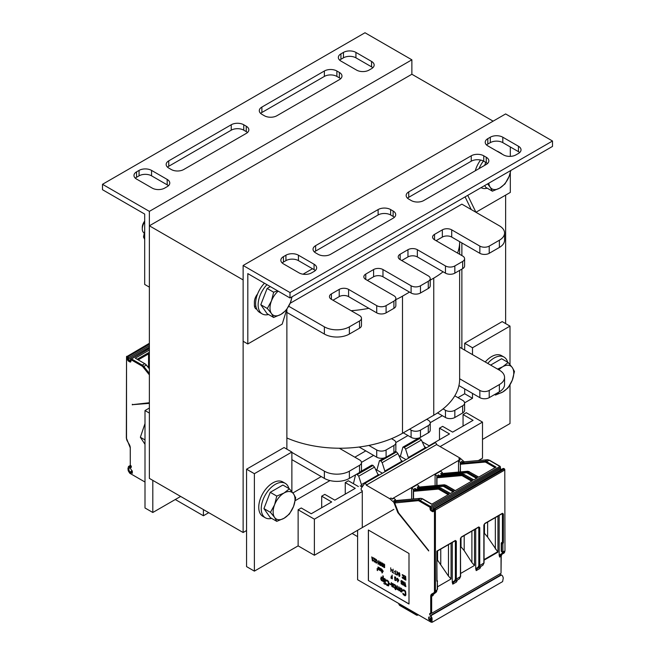 <?xml version="1.0" encoding="UTF-8"?>
<svg xmlns="http://www.w3.org/2000/svg" width="655" height="655" viewBox="0 0 655 655"><rect width="100%" height="100%" fill="white"/><g stroke="black" fill="none" stroke-linecap="round" stroke-linejoin="round"><path stroke-width="0.98" d="M286.874 309.299L286.874 449.166M434.535 234.367L434.535 239.779A6.632 3.824 0 0 1 432.587 237.077A6.632 3.824 0 0 1 434.535 234.367L442.346 229.856A6.632 3.824 0 0 1 451.721 229.856L479.845 246.1A6.632 3.824 180 0 0 489.219 246.1L499.372 240.238A17.677 10.21 180 0 0 504.555 233.016A17.677 10.21 180 0 0 499.372 225.803L461.873 204.147L290.124 303.306M461.873 348.485L461.873 269.099M461.873 255.573L461.873 242.94M493.125 121.159L411.872 74.244L149.373 225.803L149.373 478.387L243.128 532.515L243.128 279.922L149.373 225.803M246.567 530.534L243.128 532.515M505.627 195.133L505.627 323.586M459.638 270.392L459.638 379.163A88.392 51.033 180 0 1 454.791 395.816L462.659 400.361A6.632 3.824 180 0 1 464.6 403.062A6.632 3.824 180 0 1 462.659 405.772L454.84 410.284A6.632 3.824 180 0 1 445.466 410.284L443.075 408.9A88.392 51.033 180 0 1 433.749 415.245L426.716 419.306L428.28 420.207A6.632 3.824 180 0 1 430.22 422.909A6.632 3.824 180 0 1 428.28 425.619L420.469 430.13A6.632 3.824 180 0 1 411.094 430.13L409.531 429.23L402.498 433.283A88.392 51.033 180 0 1 391.51 438.67L393.909 440.054A6.632 3.824 180 0 1 395.849 442.755A6.632 3.824 180 0 1 393.909 445.466L386.09 449.977A6.632 3.824 180 0 1 376.715 449.977L368.855 445.433A88.392 51.033 180 0 1 339.323 448.233L359.529 459.9A6.632 3.824 180 0 1 361.47 462.602A6.632 3.824 180 0 1 359.529 465.312L349.377 471.174A17.677 10.21 180 0 1 324.372 471.174L291.876 452.408M368.855 445.433A88.392 51.033 0 0 0 391.51 438.67M409.531 429.23L426.716 419.306M443.075 408.9A88.392 51.033 0 0 0 454.791 395.816M459.638 347.199L499.372 370.14A17.677 10.21 180 0 1 504.555 377.354A17.677 10.21 180 0 1 499.372 384.575L489.219 390.437A6.632 3.824 180 0 1 479.845 390.437L459.638 378.77M286.874 437.982A88.392 51.033 0 0 0 339.323 448.233M361.47 462.602L361.47 469.823A6.632 3.824 180 0 1 359.529 472.525L349.377 478.387A17.677 10.21 180 0 1 324.372 478.387L291.876 459.63M395.849 442.755L395.849 449.977A6.632 3.824 180 0 1 393.909 452.679L386.09 457.19A6.632 3.824 180 0 1 376.715 457.19L359.112 447.021M430.22 422.909L430.22 430.13A6.632 3.824 180 0 1 428.28 432.832L420.469 437.343A6.632 3.824 180 0 1 411.094 437.343L403.284 432.832M464.6 403.062L464.6 410.284A6.632 3.824 180 0 1 462.659 412.986L454.84 417.497A6.632 3.824 180 0 1 445.466 417.497L437.532 412.92M504.555 377.354L504.555 384.575A17.677 10.21 180 0 1 499.372 391.788L489.219 397.651A6.632 3.824 180 0 1 479.845 397.651L458.934 385.582M504.555 233.016L504.555 240.238A17.677 10.21 180 0 1 499.372 247.451L489.219 253.313A6.632 3.824 180 0 1 479.845 253.313L459.638 241.646A88.392 51.033 180 0 1 459.638 242.039A88.392 51.033 180 0 1 457.55 253.067M459.638 241.646L451.721 237.077A6.632 3.824 0 0 0 442.346 237.077L436.091 240.688M434.535 239.779L462.659 256.023A6.632 3.824 180 0 1 464.6 258.725L464.6 265.946A6.632 3.824 180 0 1 462.659 268.648L454.84 273.16A6.632 3.824 180 0 1 445.466 273.16L443.075 271.776A88.392 51.033 180 0 1 433.749 278.121L430.22 280.16M443.075 271.776L417.341 256.924A6.632 3.824 0 0 0 407.967 256.924L401.72 260.534M464.6 258.725A6.632 3.824 180 0 1 462.659 261.435L454.84 265.946A6.632 3.824 180 0 1 445.466 265.946L417.341 249.702A6.632 3.824 0 0 0 407.967 249.702L400.156 254.214A6.632 3.824 0 0 0 398.215 256.924A6.632 3.824 0 0 0 400.156 259.626L428.28 275.87A6.632 3.824 180 0 1 430.22 278.572L430.22 285.793A6.632 3.824 180 0 1 428.28 288.495L420.469 293.006A6.632 3.824 180 0 1 411.094 293.006L409.531 292.105L402.498 296.166A88.392 51.033 180 0 1 395.849 299.63M409.531 292.105L382.97 276.77A6.632 3.824 0 0 0 373.596 276.77L367.34 280.381M430.22 278.572A6.632 3.824 180 0 1 428.28 281.282L420.469 285.793A6.632 3.824 180 0 1 411.094 285.793L382.97 269.549A6.632 3.824 0 0 0 373.596 269.549L365.785 274.06A6.632 3.824 0 0 0 363.836 276.77A6.632 3.824 0 0 0 365.785 279.472L393.909 295.716A6.632 3.824 180 0 1 395.849 298.418L395.849 305.639A6.632 3.824 180 0 1 393.909 308.341L386.09 312.853A6.632 3.824 180 0 1 376.715 312.853L368.855 308.317A88.392 51.033 180 0 1 351.121 310.707M368.855 308.317L348.591 296.617A6.632 3.824 0 0 0 339.216 296.617L332.969 300.227M395.849 298.418A6.632 3.824 180 0 1 393.909 301.128L386.09 305.639A6.632 3.824 180 0 1 376.715 305.639L348.591 289.395A6.632 3.824 0 0 0 339.216 289.395L331.405 293.907A6.632 3.824 0 0 0 329.465 296.617A6.632 3.824 0 0 0 331.405 299.319L359.529 315.563A6.632 3.824 180 0 1 361.47 318.264L361.47 325.486A6.632 3.824 180 0 1 359.529 328.188L349.377 334.05A17.677 10.21 180 0 1 324.372 334.05L286.874 312.402M361.47 318.264A6.632 3.824 180 0 1 359.529 320.975L349.377 326.837A17.677 10.21 180 0 1 324.372 326.837L288.724 306.253M290.001 297.968L552.501 146.417L552.501 141.005L290.001 292.556L290.001 297.968L247.811 273.61L247.811 343.973L282.19 324.127L286.743 309.504M282.19 262.966A8.843 5.101 180 0 1 283.435 262.065L285.94 260.625A8.843 5.101 180 0 1 298.434 260.625L314.064 269.639A8.843 5.101 180 0 1 315.309 270.54M314.384 251.962A8.843 5.101 180 0 1 315.628 251.061L378.123 214.971A8.843 5.101 180 0 1 390.626 214.971L393.123 216.42A8.843 5.101 180 0 1 394.367 217.321M486.567 144.968A8.843 5.101 180 0 1 487.811 144.067L490.308 142.626A8.843 5.101 180 0 1 502.811 142.626L518.441 151.649A8.843 5.101 180 0 1 519.677 152.549M407.508 198.195A8.843 5.101 180 0 1 408.753 197.294L471.248 161.212A8.843 5.101 180 0 1 483.75 161.212L486.247 162.653A8.843 5.101 180 0 1 487.492 163.553M298.434 255.204A8.843 5.101 0 0 0 285.94 255.204L283.435 256.654A8.843 5.101 0 0 0 280.848 260.256A8.843 5.101 0 0 0 283.435 263.867L299.065 272.889A8.843 5.101 0 0 0 311.559 272.889L314.064 271.448A8.843 5.101 0 0 0 316.652 267.838A8.843 5.101 0 0 0 314.064 264.227L298.434 255.204L298.434 260.625M390.626 209.559A8.843 5.101 0 0 0 378.123 209.559L315.628 245.65A8.843 5.101 0 0 0 313.033 249.252A8.843 5.101 0 0 0 315.628 252.863L318.125 254.304A8.843 5.101 0 0 0 330.628 254.304L393.123 218.221A8.843 5.101 0 0 0 395.71 214.611A8.843 5.101 0 0 0 393.123 211.008L390.626 209.559L390.626 214.971M487.811 138.655A8.843 5.101 0 0 0 485.224 142.266A8.843 5.101 0 0 0 487.811 145.877L503.441 154.891A8.843 5.101 0 0 0 515.935 154.891L518.441 153.45A8.843 5.101 0 0 0 521.028 149.839A8.843 5.101 0 0 0 518.441 146.237L502.811 137.214A8.843 5.101 0 0 0 490.308 137.214L487.811 138.655L487.811 144.067M471.248 155.8L408.753 191.882A8.843 5.101 0 0 0 406.157 195.485A8.843 5.101 0 0 0 408.753 199.095L411.25 200.545A8.843 5.101 0 0 0 423.752 200.545L486.247 164.454A8.843 5.101 0 0 0 488.835 160.852A8.843 5.101 0 0 0 486.247 157.241L483.75 155.8A8.843 5.101 0 0 0 471.248 155.8L471.248 161.212M290.001 292.556L243.128 265.488L505.627 113.937L552.501 141.005M257.603 293.939A8.843 5.101 120 0 0 254.377 302.119L254.377 305.001A8.843 5.101 120 0 0 256.203 309.054A8.843 5.101 120 0 0 256.866 309.332M255.818 305.975A8.843 5.101 -60 0 1 254.533 306.532M312.5 268.738L303.028 274.208M243.128 265.488L243.128 341.271L247.811 343.973M510.31 146.957L510.31 156.373M510.31 172.748L510.31 192.423L475.939 212.269L467.719 195.362M465.091 196.885L471.248 209.559M102.499 189.713L144.689 214.07L144.689 284.434L149.373 287.144L149.373 211.369L102.499 184.301L102.499 189.713M339.691 60.17A8.843 5.101 180 0 1 340.936 59.269L343.441 57.828A8.843 5.101 180 0 1 355.935 57.828L371.565 66.851A8.843 5.101 180 0 1 372.81 67.752M260.633 113.397A8.843 5.101 180 0 1 261.877 112.496L324.372 76.414A8.843 5.101 180 0 1 336.875 76.414L339.372 77.855A8.843 5.101 180 0 1 340.616 78.756M135.323 178.168A8.843 5.101 180 0 1 136.559 177.268L139.065 175.827A8.843 5.101 180 0 1 151.559 175.827L167.189 184.841A8.843 5.101 180 0 1 168.433 185.75M167.508 167.164A8.843 5.101 180 0 1 168.753 166.264L231.248 130.173A8.843 5.101 180 0 1 243.75 130.173L246.247 131.622A8.843 5.101 180 0 1 247.492 132.523M356.566 70.093A8.843 5.101 0 0 0 369.06 70.093L371.565 68.652A8.843 5.101 0 0 0 374.152 65.041A8.843 5.101 0 0 0 371.565 61.439L355.935 52.416A8.843 5.101 0 0 0 343.441 52.416L340.936 53.857A8.843 5.101 0 0 0 338.348 57.468A8.843 5.101 0 0 0 340.936 61.079L356.566 70.093M264.374 115.747A8.843 5.101 0 0 0 276.877 115.747L339.372 79.656A8.843 5.101 0 0 0 341.967 76.054A8.843 5.101 0 0 0 339.372 72.443L336.875 71.002A8.843 5.101 0 0 0 324.372 71.002L261.877 107.084A8.843 5.101 0 0 0 259.29 110.695A8.843 5.101 0 0 0 261.877 114.297L264.374 115.747M167.189 186.65A8.843 5.101 0 0 0 169.776 183.04A8.843 5.101 0 0 0 167.189 179.429L151.559 170.406A8.843 5.101 0 0 0 139.065 170.406L136.559 171.856A8.843 5.101 0 0 0 133.972 175.458A8.843 5.101 0 0 0 136.559 179.069L152.189 188.091A8.843 5.101 0 0 0 164.692 188.091L167.189 186.65M183.752 169.506L246.247 133.423A8.843 5.101 0 0 0 248.843 129.813A8.843 5.101 0 0 0 246.247 126.21L243.75 124.761A8.843 5.101 0 0 0 231.248 124.761L168.753 160.852A8.843 5.101 0 0 0 166.165 164.454A8.843 5.101 0 0 0 168.753 168.065L171.25 169.506A8.843 5.101 0 0 0 183.752 169.506M102.499 184.301L364.999 32.75L411.872 59.81L149.373 211.369M411.872 59.81L411.872 74.244M425.029 448.061L425.938 447.537L424.465 446.685M398.838 455.495L405.502 459.335M401.597 461.595L402.375 461.145L401.122 460.416M375.495 469.226L381.939 472.943M378.156 475.121L378.811 474.744L377.771 474.146M362.281 491.504L314.375 519.169L298.123 509.786L301.251 507.977L311.248 513.757L331.684 501.951L321.687 496.179L324.815 494.378L334.811 500.15L355.247 488.352L345.25 482.579L348.378 480.77L358.375 486.542M345.25 494.124L345.25 482.579M321.687 507.731L321.687 496.179M298.123 509.786L298.123 545.869L314.375 555.252L393.843 509.369M314.375 519.169L314.375 555.252M478.42 460.539L482.498 458.181L482.498 422.098L440.094 446.587M422.188 441.765L429.066 445.736L449.502 433.938L439.497 428.165L442.624 426.356L452.621 432.128L473.066 420.33L463.06 414.558L466.254 412.715L482.498 422.098M463.06 426.102L463.06 414.558M439.497 439.71L439.497 428.165M509.999 384.894L509.999 423.548L482.498 439.423M472.501 354.625L472.501 347.764L509.999 326.116L509.999 364.622M464.592 402.85L472.501 398.281L472.501 393.409M295.225 500.633L329.973 480.574M361.462 462.389L373.596 455.389M395.841 442.543L407.967 435.542M430.212 422.696L442.346 415.696M298.123 545.869L254.377 571.127L254.377 473.696L291.876 452.048L291.876 491.676M464.69 388.906L464.69 393.778L472.501 398.281M464.69 393.778L457.968 397.651M365.785 450.877L354.846 457.19M321.253 476.586L292.883 492.961M509.999 326.116L502.188 321.605L464.69 343.253L472.501 347.764M464.69 343.253L464.69 350.114M291.876 452.048L284.065 447.537L246.567 469.193L246.567 566.616L254.377 571.127M246.567 469.193L254.377 473.696M149.373 408.024L145.001 410.554L145.001 507.977L152.811 512.488L152.811 480.377M149.373 413.076L145.001 410.554M180.624 496.433L152.811 512.488M487.255 188.206A19.887 11.479 -60 0 1 481.048 187.666M479.042 168.622A19.887 11.479 -60 0 1 483.423 161.032M499.38 152.549A19.887 11.479 -60 0 1 500.878 153.188A19.887 11.479 -60 0 1 502.188 154.171M475.293 170.783A19.887 11.479 -60 0 1 480.582 160.033M496.875 151.108A19.887 11.479 -60 0 1 498.381 151.747L500.878 153.188M268.509 314.498A19.887 11.479 -60 0 1 262.246 313.925A19.887 11.479 -60 0 1 266.953 284.663M262.246 313.925L259.74 312.484A19.887 11.479 -60 0 1 264.448 283.214M271.637 518.375A19.887 11.479 -60 0 1 265.365 517.802A19.887 11.479 -60 0 1 265.365 494.844A19.887 11.479 -60 0 1 285.252 483.357A19.887 11.479 -60 0 1 288.888 488.499M265.365 517.802L262.868 516.361A19.887 11.479 -60 0 1 262.868 493.395A19.887 11.479 -60 0 1 282.755 481.916L285.252 483.357M487.746 363.427A19.887 11.479 -60 0 1 504.006 357.065A19.887 11.479 -60 0 1 507.633 362.207M485.249 361.986A19.887 11.479 -60 0 1 501.509 355.624L504.006 357.065M510.843 170.464L509.156 176.31L505.021 183.883L499.691 188.091A15.466 8.933 120 0 0 509.156 176.31A15.466 8.933 120 0 0 510.556 170.636M492.396 191.178L490.218 187.248A15.466 8.933 120 0 0 499.691 188.091L492.396 191.178L485.871 187.412L484.61 185.611M488.818 183.179A15.466 8.933 120 0 0 490.218 187.248L487.582 183.899M484.61 165.404L485.781 162.383M144.689 221.103A6.943 4.004 120 0 0 142.282 227.375L142.282 228.923A8.843 5.101 -60 0 1 144.689 221.84M144.223 233.033L144.108 232.967A8.843 5.101 -60 0 1 142.282 228.923M292.097 296.756L290.411 302.602L286.276 310.175L280.938 314.384A15.466 8.933 120 0 0 290.411 302.602A15.466 8.933 120 0 0 291.802 296.928M273.643 317.47L271.465 313.54A15.466 8.933 120 0 0 280.938 314.384L273.643 317.47L267.125 313.704L260.805 304.722L267.125 288.446L270.31 286.603M267.33 308.489L271.465 300.907A15.466 8.933 120 0 0 271.465 313.54L267.33 308.489L260.805 304.722M278.17 291.139A15.466 8.933 120 0 0 271.465 300.907L273.643 292.212L277.564 290.787M267.125 288.446L273.643 292.212M293.538 506.479L289.404 514.052L284.065 518.261A15.466 8.933 120 0 0 293.538 506.479A15.466 8.933 120 0 0 293.538 493.854L295.716 497.775L293.538 506.479M276.77 521.347L274.592 517.417A15.466 8.933 120 0 0 284.065 518.261L276.77 521.347L270.245 517.581L263.932 508.599L270.245 492.323L282.878 485.027L289.404 488.794L293.538 493.854A15.466 8.933 120 0 0 284.065 493.002L289.404 488.794M270.458 512.366L274.592 504.792A15.466 8.933 120 0 0 274.592 517.417L270.458 512.366L263.932 508.599M276.77 496.089L284.065 493.002A15.466 8.933 120 0 0 274.592 504.792L276.77 496.089L270.245 492.323M512.284 380.187L508.149 387.76L502.811 391.968A15.466 8.933 120 0 0 512.284 380.187A15.466 8.933 120 0 0 512.284 367.553L514.462 371.483L512.284 380.187M496.686 393.344A15.466 8.933 120 0 0 502.811 391.968L495.524 395.055L495.164 394.22M497.571 369.092L502.811 366.71L508.149 362.502L512.284 367.553A15.466 8.933 120 0 0 502.811 366.71A15.466 8.933 120 0 0 498.864 369.846M490.628 365.089L501.624 358.735L508.149 362.502M494.623 394.531L495.524 395.055M144.689 231.231L143.494 236.987L144.689 239.402M144.689 237.675L143.494 236.987M145.001 423.564L140.367 437.253L145.001 444.319M145.001 439.931L140.367 437.253M357.597 530.296L357.597 579.732L430.72 621.955A6.19 3.57 -120 0 0 431.317 622.25L432.234 622.242L431.186 615.561M431.866 620.711L431.186 621.104A4.863 2.808 60 0 1 430.72 620.866L430.008 620.457A0.884 0.508 60 0 1 429.467 619.786L428.689 619.335L428.689 617.075L429.598 617.215A4.863 2.808 60 0 1 430.008 616.879A4.863 2.808 60 0 1 431.186 616.674C432.415 618.492 432.415 619.966 431.186 621.104L431.571 621.096M428.689 619.335L431.866 617.501M430.499 616.691L429.598 617.215M502.434 551.813L503.376 551.936A4.421 2.554 60 0 1 502.459 553.958L503.867 553.148L501.943 554.261L501.222 556.013L501.034 573.256L431.653 613.309L430.72 613.506L430.72 596.337A5.084 2.931 60 0 1 431.768 594.011L433.692 592.898A3.758 2.17 -120 0 0 434.47 591.178L434.47 510.04L433.528 509.5L433.528 510.941A1.547 0.892 60 0 1 432.439 511.571L431.186 510.851A1.547 0.892 60 0 1 430.098 508.96L429.934 507.248L419.208 501.05A3.758 2.17 -120 0 0 417.882 500.698L394.687 502.975L398.518 512.8L428.689 550.953L397.798 512.538L393.843 502.336L389.758 498.717L391.01 497.988L392.279 499.118L391.01 497.988M418.832 489.424L418.324 488.196L416.236 489.4L415.131 488.442L413.379 489.457L411.659 487.934L411.659 499.135M442.264 475.89L441.765 474.67L439.677 475.874L438.563 474.908L436.811 475.923L435.092 474.4L435.092 485.609M429.934 507.248L430.409 506.43L419.683 500.24A4.421 2.554 -120 0 0 418.119 499.822L394.883 501.73L393.843 502.336M463.167 462.487L462.004 461.382L460.252 462.389L458.533 460.866L458.533 472.075M464.125 461.963A0.884 0.508 60 0 1 464.215 461.881L463.11 462.34M464.158 461.742L460.072 458.115L458.827 458.844L460.097 459.966L458.533 460.866M394.883 501.73L393.811 500.756L395.563 499.74L393.843 498.218L392.279 499.118M441.765 474.67L440.684 473.688L442.436 472.673L440.717 471.15L435.092 474.4M418.324 488.196L417.243 487.222L419.003 486.207L417.284 484.684L411.659 487.934M460.097 459.573L392.279 498.725M437.008 560.426L437.491 560.705L437.008 561.335M437.008 559.869L437.491 560.705M437.581 550.945L437.581 560.205L437.008 559.788M495.09 467.645L486.084 462.446L486.559 461.628L496.031 467.097L478.535 477.208L469.054 471.731L467.965 472.361L477.438 477.839L473.688 480L464.215 474.531L463.118 475.162L472.591 480.631L455.094 490.734L445.621 485.265L444.524 485.895L453.997 491.365L450.247 493.534L440.774 488.065L439.677 488.695L449.158 494.165L431.653 504.268L422.18 498.799A4.421 2.554 -120 0 0 420.616 498.381L396.815 500.502L394.85 501.926A0.884 0.508 -120 0 1 394.981 501.886A0.663 0.524 -95.1 0 0 394.744 502.762L394.85 501.926M389.758 498.717L366.276 485.15L436.59 444.557A1.326 0.761 -120 0 0 436.009 443.222A1.326 0.761 -120 0 0 434.985 442.87A1.326 0.761 -120 0 0 434.838 443.009M436.59 444.557L460.072 458.115M500.011 573.837A0.884 0.508 -120 0 0 500.887 574.853L430.581 615.446A0.884 0.508 60 0 1 429.688 614.275L429.688 613.85A0.884 0.508 60 0 1 430.098 613.408L430.72 613.506M431.178 615.536L501.484 574.943A6.19 3.57 -120 0 0 500.887 574.853M432.234 622.242L502.606 581.607L503.277 578.021L502.663 576.105L501.501 574.967M431.17 615.528A6.19 3.57 -120 0 0 430.581 615.446M366.276 485.15A1.326 0.761 -120 0 0 365.695 483.816A1.326 0.761 -120 0 0 364.671 483.464A1.326 0.761 -120 0 0 364.524 483.603L361.183 488.352L361.183 490.153L362.281 490.783L362.281 526.874M408.998 604L408.998 553.483L368.372 530.026L368.372 580.543L408.998 604M437.54 586.79L451.066 578.979L451.066 543.159M433.438 594.019L433.061 595.526L431.653 596.337A4.421 2.554 60 0 1 432.57 594.314L435.894 592.39A4.421 2.554 -120 0 0 436.811 590.368L437.278 589.426L437.278 581.484A0.884 0.508 -0 0 0 437.278 580.764L437.54 589.066A0.884 0.508 180 0 1 437.278 589.426L436.934 589.795M501.222 556.013L499.626 557.094L499.159 555.317L499.159 515.395M497.947 516.099L497.947 552.14L487.631 537.084L484.053 532.851M480.295 566.984L479.91 568.475L476.21 570.611L475.718 568.794L475.718 528.929M460.612 573.469L474.507 565.445L474.507 529.633M456.863 580.51L456.478 582.008L452.777 584.137L452.277 582.328L452.277 542.463M454.414 541.226L455.364 541.169L455.225 540.76L436.983 551.264L455.364 540.457L456.33 541.186L455.364 541.169L455.364 579.085L454.627 580.78L452.81 581.828A5.084 2.776 -117.5 0 0 452.277 582.328M461.325 537.215L478.568 527.259L479.763 527.652L478.805 526.923L461.382 536.977L460.424 538.819L460.424 576.736L459.466 578.783L457.444 579.953L456.478 582.008M484.757 523.681L502.205 513.61L503.376 513.987L502.434 513.283L484.823 523.451L483.857 525.285L483.857 563.21L482.899 565.249L480.885 566.419L479.91 568.475M502.434 551.96A3.758 2.17 60 0 1 501.656 553.655A0.663 0.54 -120 0 0 502.459 553.958L500.543 555.072A0.663 0.54 -120 0 1 499.74 554.769A5.084 2.931 -120 0 0 499.159 555.317M502.459 551.952L504.784 551.125A4.421 2.554 60 0 1 503.867 553.148L500.543 555.072A4.421 2.554 -120 0 0 499.626 557.094M479.763 527.652L479.763 565.568L478.895 567.566L477.069 568.622L476.21 570.611M433.061 595.526A4.421 2.554 60 0 1 433.978 593.495L434.494 593.201A4.421 2.554 -120 0 0 435.403 591.178L435.403 510.04A0.884 0.508 -120 0 0 434.781 508.96L434.159 508.599A0.884 0.508 -120 0 0 433.528 508.96L503.089 468.497A0.884 0.508 60 0 1 503.531 468.546L504.153 468.906A0.884 0.508 60 0 1 504.784 469.987L504.972 550.855L503.867 553.148M456.33 541.186L456.33 579.102L455.454 581.1L453.637 582.148L452.777 584.137M502.434 542.79L502.909 543.601L503.376 542.79L502.434 542.79L502.434 513.987L501.443 514.077M501.722 551.78L501.501 551.444A0.884 0.508 180 0 1 501.239 551.084L501.239 543.151A0.884 0.508 -0 0 1 501.501 542.79L501.967 542.52M480.189 567.443L480.885 566.419L477.069 568.622L482.899 565.249L478.895 567.566A0.663 0.557 -120 0 1 478.068 567.246L476.25 568.303A5.084 2.776 -117.5 0 0 475.718 568.794M453.637 582.148L459.466 578.783L453.637 582.148A0.663 0.557 -120 0 1 452.81 581.828M460.49 538.32L461.251 537.288L478.805 526.923M455.364 579.085L456.33 579.102L460.612 576.466L460.424 538.819M483.922 524.794L483.857 525.285M436.811 581.214L436.811 551.166L437.008 580.838M471.903 531.131L471.903 562.547L464.19 550.618L460.612 546.376M474.507 565.445L471.903 562.547M460.612 546.63L460.612 547.703M461.022 537.485L461.022 546.671M413.379 489.457L413.379 491.397M448.217 494.705L439.21 489.506L439.677 488.695A4.421 2.554 -120 0 0 438.121 488.278L439.21 487.639L415.409 489.768A2.211 1.277 -120 0 0 415.082 489.866L415.131 488.442M395.563 499.74L395.563 501.141M463.281 462.938L464.354 461.832L487.492 459.769A4.421 2.554 60 0 1 489.056 460.187L499.781 466.376A0.884 0.508 60 0 1 500.404 467.465L500.404 468.906A0.884 0.508 -120 0 0 500.813 469.815M461.947 462.815L462.004 461.382M484.053 533.465L484.053 534.169M484.053 533.105L484.364 533.645M495.344 517.597L495.344 549.013M487.631 522.051L487.631 537.084M484.463 523.959L484.463 533.137M471.657 481.171L462.651 475.972L463.118 475.162A4.421 2.554 -120 0 0 461.554 474.744L462.651 474.114L438.842 476.242A2.211 1.277 -120 0 0 438.522 476.341L438.563 474.908M436.811 475.923L436.811 477.872M419.003 486.207L419.003 487.607M460.252 462.389L460.252 464.338M442.436 472.673L442.436 474.073M394.981 501.886L396.234 501.165L395.473 502.09M464.19 535.585L464.19 550.618M433.34 594.486L435.894 592.39L437 590.032M448.47 544.665L448.47 576.072L437.581 560.205M451.066 578.979L448.47 576.072M440.758 549.119L440.758 564.143M382.176 462.667L397.945 453.563L401.581 461.423L384.853 471.076L382.176 462.667L380.891 460.94L379.458 460.686L376.895 470.036M384.853 471.076L384.796 471.846M397.945 453.563L396.529 451.917L395.227 451.59M401.581 461.423L401.638 462.119M384.272 457.935L381.865 459.327A2.211 1.277 -120 0 0 381.693 459.401L379.433 460.702M405.617 449.133L421.386 440.029L425.021 447.889L408.294 457.542L405.617 449.133L404.331 447.406L402.899 447.16L400.369 456.371M408.294 457.542L408.237 458.312M402.874 447.168L405.126 445.867A2.211 1.277 -120 0 1 405.298 445.793L416.547 439.3A2.211 1.277 -120 0 0 416.375 439.374A2.211 1.277 -120 0 0 416.228 439.489M421.386 440.029L418.963 437.999M425.021 447.889L425.079 448.593M352.128 533.457L357.597 536.617M355.559 474.818L353.43 483.693M360.823 471.477L369.674 466.368A2.211 1.277 -120 0 0 369.502 466.434A2.211 1.277 -120 0 0 369.354 466.548M358.735 476.193L374.513 467.089L378.148 474.949L361.421 484.61L358.735 476.193L356.746 474.138M374.513 467.089L372.801 465.279L371.737 465.148L369.502 466.434M378.148 474.949L378.197 475.653M360.185 485.863L361.282 486.493L363.32 485.314M361.421 484.61L361.282 486.493M368.372 580.543L408.998 603.926M368.438 530.067L368.438 580.51M403.3 590.9L403.922 590.573L405.175 591.637L405.404 594.306L404.626 595.01L402.825 593.283L403.218 594.543L405.019 595.813L405.863 595.076L405.388 591.006L403.595 589.737L402.907 590.106L402.825 590.63L403.431 590.581M405.183 594.969L402.825 593.283M401.736 592.071L402.268 590.925L401.957 589.132L400.704 587.953L399.861 588.346L399.861 590.417L400.639 591.67L401.736 592.071L402.203 590.499L401.581 588.649L400.172 587.944M399.075 590.769L399.141 587.052L398.69 586.864L398.535 589.647L397.356 588.861L397.282 586.045L396.889 585.824L396.889 588.01L397.438 589.713L398.69 589.967L399.075 590.769L398.69 586.864M398.551 589.631L397.421 588.82L397.348 586.012L396.889 585.824M396.267 589.148L395.546 585.439L394.613 584.432L395.252 588.1L394.392 587.609L394.392 588.067L395.252 588.558L395.252 589.484L395.645 589.705L395.645 588.788L396.267 589.148L395.645 588.329L395.481 585.472L394.547 584.473M395.645 589.705L395.702 588.82M395.252 588.026L394.392 587.609M391.862 583.351L391.264 582.573L391.886 586.503L393.532 587.338L393.77 586.782L392.361 586.43L391.813 585.308L393.139 585.963L393.77 585.054L393.295 583.867L391.813 583.466L391.264 582.573M393.45 585.914L393.516 584.031L391.886 583.286M393.311 586.716L391.878 585.349M393.532 587.338L393.377 586.561M390.642 584.751L390.699 584.137L389.545 583.539L390.642 584.751L389.545 583.539M388.374 585.971L388.988 584.759L388.751 581.861L387.031 580.06L385.951 580.314L385.877 580.846L387.67 581.19L388.374 582.287L388.219 585.193L386.966 584.817L385.877 583.49L386.966 585.505L388.685 585.693L388.923 583.065L388.063 580.838L386.262 580.035M388.227 585.177L385.877 583.49M385.246 584.514L385.312 579.069L384.862 578.881L385.246 584.514L384.862 578.881M384.231 582.205L384.297 578.48L383.846 578.291L384.231 582.205L383.846 578.291M384.231 583.933L383.846 583.13M383.216 581.615L383.281 576.048L382.831 575.86L382.831 578.398L381.341 576.965L380.719 578.791L381.341 580.42L382.438 581.05L382.831 580.698L383.216 581.615L382.831 575.86M382.831 578.136L381.112 577.055M405.019 585.726L404.389 585.824L405.879 586.683L405.248 585.938L405.019 582.573L405.019 585.799L404.389 585.439M405.879 586.683L405.019 582.573M404.078 585.644L403.906 581.861L403.57 583.507L402.669 581.222L403.374 583.777L402.669 584.833L403.84 583.744L404.078 585.644L403.84 581.902M402.981 585.013L403.84 583.801M403.619 583.433L402.669 581.222M401.9 583.785L401.032 583.04L401.54 584.178L402.203 584.023L401.147 581.493L401.499 581.01L402.358 582.041L401.81 580.723L401.147 580.576L400.917 581.435L401.965 583.736L401.032 583.04M402.358 582.041L402.072 580.879L401.147 580.576M402.047 584.244L402.268 583.065L401.359 580.993M397.79 582.008L398.789 579.986L397.855 579.446L397.552 578.267L397.552 581.877L398.723 580.477L397.552 578.267M396.34 580.412L396.733 578.562M395.915 578.168L395.432 576.973L394.621 576.957L394.899 580.264L395.522 580.625L395.874 580.06L394.818 579.683L395.293 578.652L394.744 577.333L395.915 578.168L394.744 576.875M395.293 578.954L394.875 577.202M395.538 580.183L394.94 578.881M395.677 580.567L395.677 579.953M392.32 578.856L392.148 575.074L392.083 576.801L391.068 576.212L392.083 577.26L392.083 578.259L390.912 577.579L390.912 578.046L392.32 578.856L392.083 575.115M392.083 578.185L390.912 577.579M392.083 576.727L391.068 576.212M382.168 572.994L383.167 570.963L382.225 570.423L381.93 569.244L381.93 572.855L383.101 571.463L381.93 569.244M381.226 571.299L381.292 568.802L380.833 570.767L380.604 568.483L380.195 570.325L379.777 568.008L379.777 569.85L381.226 571.299L381.03 568.728M380.342 570.382L379.777 568.008M380.981 570.726L380.408 568.368M379.466 570.284L379.532 567.787L379.196 569.744L378.647 567.353L378.492 569.416L378.025 566.993L378.025 568.835L379.466 570.284L379.27 567.713M378.582 569.367L378.025 566.993M405.879 580.183L405.642 576.441M405.33 579.871L405.388 576.228L403.922 575.45L405.093 576.588L405.093 577.816L404.078 577.227L405.093 578.275L405.093 579.274L403.922 578.594L403.922 579.061L405.33 579.871L405.33 576.261L403.922 575.45M405.093 579.2L403.922 578.594M405.093 577.743L404.078 577.227M403.333 578.488L403.554 575.704L402.694 574.672L402.121 574.951L403.333 576.032L403.259 577.98L402.088 577.08L402.637 578.316L403.488 578.275L403.611 576.498L403.177 575.098L402.285 574.73M403.193 578.029L402.088 577.08M399.82 573.927L399.337 572.732L398.608 572.994L398.92 576.097L399.509 576.433L399.902 575.737L399.509 574.279L398.69 574.116L398.96 573.043L399.82 573.927L398.92 572.642M398.748 574.067L398.977 573.043M399.509 576.433L399.886 574.967L398.92 573.944M397.241 575.205L398.24 573.174L397.307 572.634L397.004 571.455L397.004 575.065L398.183 573.665L397.004 571.455M396.308 574.656L395.194 573.567L395.743 570.652L394.899 573.846L396.308 574.656L395.129 573.6L395.677 570.693M394.588 571.75L394.04 571.045M393.729 573.174L392.615 572.077L393.164 569.162L392.32 572.355L393.729 573.174L392.558 572.11L393.098 569.203M392.009 570.259L391.461 569.563M390.978 570.824L390.683 567.803M390.912 571.545L391.15 570.53M384.313 567.656L384.665 564.872L383.92 563.906L383.339 564.487L383.764 567.345L384.69 567.345L384.501 566.01M384.51 566.01L384.722 564.831L383.724 563.865M382.553 566.64L383.044 564.397L382.618 563.153L381.775 563.202L382.086 566.37L382.749 566.526L383.019 565.535L382.864 563.832L382.086 562.915M380.833 565.65L381.325 563.406L380.899 562.162L380.056 562.203L380.367 565.38L381.03 565.535L381.308 564.544L381.144 562.841L380.367 561.925M379.589 565.011L379.024 560.999L378.025 564.102L378.803 561.409L379.589 565.011L378.647 560.86M378.254 564.242L378.827 561.564M377.206 562.866L377.591 561.016M376.772 560.623L376.289 559.427L375.487 559.411L375.757 562.719L376.379 563.079L376.731 562.514L375.683 562.137L376.15 561.106L375.602 559.788L376.772 560.623L375.602 559.329M376.15 561.409L375.733 559.657M376.396 562.637L375.798 561.335M376.535 563.022L376.535 562.408M374.676 561.646L373.948 560.68L375.118 558.748L373.645 557.97L374.742 558.985L373.645 560.582L374.39 562.006L375.012 561.523L374.275 561.556L373.882 560.713L375.053 558.78L373.645 557.97M374.824 562.023L374.824 561.409M372.957 558.42L371.77 556.889L372.4 560.86L373.334 557.79L372.949 558.486L372.163 558.035L371.77 556.889M372.711 561.04L373.104 557.659M377.583 570.415L377.223 569.932L377.812 568.966L377.051 568.589L377.591 569.105L377.051 569.899L377.419 570.611L377.747 568.999L377.051 568.589M401.466 591.506L400.549 590.974L400.156 589.713L400.5 588.477L401.425 589.017L401.581 591.408L400.794 591.301L400.172 590.253L400.483 588.477M393.172 585.357L391.878 584.817L392.517 583.761L393.295 585.242L391.813 584.85L392.124 583.761M382.676 580.379L381.341 579.724L381.267 577.726L382.127 577.874L382.831 578.971L382.676 580.379L381.718 580.101L381.325 577.702M397.855 581.296L397.855 579.978M382.225 572.274L382.225 570.955M399.517 575.991L398.789 574.951L399.353 574.5L399.583 575.942L398.846 575.508L398.96 574.353M397.307 574.484L397.307 573.166M384.436 565.642L383.707 564.34M384.313 567.214L383.822 565.912M382.569 566.198L381.914 565.208L382.135 563.325M380.85 565.208L380.195 564.209L380.416 562.334M372.589 560.443L372.277 558.412M405.33 595.763L405.879 594.584L405.642 591.678L404.626 590.286L403.218 589.819M398.453 580.322L397.79 581.394L397.79 579.937L398.453 580.322M382.831 571.299L382.168 572.38L382.168 570.914L382.831 571.299M379.196 569.744L378.647 567.353M397.904 573.51L397.241 574.591L397.241 573.125L397.904 573.51M384.117 564.397L384.272 565.715L383.535 564.831L384.117 564.397M383.961 567.148L383.805 565.904L384.51 566.771L384.026 567.115M382.831 565.347L382.512 566.239L382.004 565.789L382.127 563.325L382.831 565.347M381.112 564.348L380.801 565.249L380.293 564.798L380.408 562.334L381.112 564.348M372.556 560.639L372.204 558.363L372.908 558.772L372.556 560.639M429.467 619.786L432.046 618.295M208.749 512.668L203.41 515.755L175.278 499.519M149.373 374.889L143.118 367.103A3.758 2.17 -120 0 0 141.791 365.924L131.066 359.734L130.91 361.265A1.547 0.892 60 0 1 129.813 361.896L128.56 361.175A1.547 0.892 60 0 1 127.471 359.284L127.471 357.835L126.53 357.294L126.53 438.432A3.758 2.17 -120 0 0 127.307 441.052L129.232 444.377A5.084 2.931 60 0 1 130.28 447.922L130.28 465.091L130.902 465.705A0.884 0.508 60 0 1 131.311 466.622L131.311 467.056A0.884 0.508 60 0 1 130.419 467.195A6.19 3.57 60 0 0 129.829 466.589L128.519 466.499L127.954 468.571L128.233 470.765L129.682 473.147A6.19 3.57 60 0 0 130.28 473.54L145.001 482.039M132.31 472.37L131.532 472.82L132.31 473.27L132.31 471.002L131.401 470.093A4.863 2.808 -120 0 0 129.813 467.719C128.585 468.112 128.585 469.594 129.813 472.149A4.863 2.808 -120 0 0 130.28 472.46L130.992 472.869L132.31 472.099M149.373 403.365L132.695 404.667M132.785 404.618L149.373 402.743M132.31 404.888L132.31 404.266M145.222 363.943L135.282 358.203L149.373 350.065M203.41 509.582L203.41 515.755M131.532 472.82A0.884 0.508 60 0 1 130.992 472.869M129.313 467.555L129.813 467.719M129.829 466.597L131.057 465.893M130.28 465.091L130.255 447.398M148.562 367.414L148.562 353.888M349.377 478.387L349.377 471.174M324.372 478.387L324.372 471.174M359.529 472.525L359.529 465.312M376.715 457.19L376.715 449.977M386.09 457.19L386.09 449.977M393.909 452.679L393.909 445.466M411.094 437.343L411.094 430.13M420.469 437.343L420.469 430.13M428.28 432.832L428.28 425.619M445.466 417.497L445.466 410.284M454.84 417.497L454.84 410.284M462.659 412.986L462.659 405.772M479.845 397.651L479.845 390.437M489.219 397.651L489.219 390.437M499.372 391.788L499.372 384.575M402.498 296.166L402.498 433.283M433.749 278.121L433.749 415.245M324.372 326.837L324.372 334.05M349.377 326.837L349.377 334.05M359.529 320.975L359.529 328.188M331.405 293.907L331.405 299.319M339.216 289.395L339.216 296.617M348.591 289.395L348.591 296.617M376.715 305.639L376.715 312.853M386.09 305.639L386.09 312.853M393.909 301.128L393.909 308.341M365.785 274.06L365.785 279.472M373.596 269.549L373.596 276.77M382.97 269.549L382.97 276.77M411.094 285.793L411.094 293.006M420.469 285.793L420.469 293.006M428.28 281.282L428.28 288.495M400.156 254.214L400.156 259.626M407.967 249.702L407.967 256.924M417.341 249.702L417.341 256.924M445.466 265.946L445.466 273.16M454.84 265.946L454.84 273.16M462.659 261.435L462.659 268.648M442.346 229.856L442.346 237.077M451.721 229.856L451.721 237.077M479.845 246.1L479.845 253.313M489.219 246.1L489.219 253.313M499.372 240.238L499.372 247.451M285.94 255.204L285.94 260.625M314.064 264.227L314.064 269.639M283.435 256.654L283.435 262.065M378.123 209.559L378.123 214.971M393.123 211.008L393.123 216.42M315.628 245.65L315.628 251.061M490.308 137.214L490.308 142.626M502.811 137.214L502.811 142.626M518.441 146.237L518.441 151.649M408.753 191.882L408.753 197.294M483.75 155.8L483.75 161.212M486.247 157.241L486.247 162.653M340.936 53.857L340.936 59.269M343.441 52.416L343.441 57.828M355.935 52.416L355.935 57.828M371.565 61.439L371.565 66.851M261.877 107.084L261.877 112.496M324.372 71.002L324.372 76.414M336.875 71.002L336.875 76.414M339.372 72.443L339.372 77.855M167.189 179.429L167.189 184.841M136.559 171.856L136.559 177.268M139.065 170.406L139.065 175.827M151.559 170.406L151.559 175.827M168.753 160.852L168.753 166.264M231.248 124.761L231.248 130.173M243.75 124.761L243.75 130.173M246.247 126.21L246.247 131.622M416.834 613.932L416.711 614.652A0.884 0.589 -170.5 0 0 417.956 614.767A1.326 0.761 60 0 1 417.694 615.201L418.357 614.816M417.03 615.135A0.884 0.508 -60 0 1 416.4 614.767L399.444 604.974L399.01 603.648M417.694 615.201L416.588 615.176L399.624 605.384A0.884 0.508 -60 0 1 399.444 604.974M399.624 605.384L398.879 604.262A0.884 0.418 -8 0 0 399.132 604.5M439.21 489.506A3.758 2.17 -120 0 0 437.884 489.146L414.075 491.275A1.547 0.892 -120 0 0 413.534 492.052L413.534 498.971M504.628 469.176L503.531 468.546L434.159 508.599L433.684 509.41M434.314 509.77L434.781 508.96L504.489 468.874L504.784 469.987L435.403 510.04L434.47 510.04M486.084 462.446A3.758 2.17 -120 0 0 484.757 462.086A0.663 0.524 -95.1 0 1 484.995 461.21A4.421 2.554 -120 0 1 486.559 461.628L489.383 460.154L500.109 466.344L430.409 506.43A0.884 0.508 -120 0 1 431.031 507.519L431.031 508.96L500.6 468.636L501.362 469.954M419.208 501.05L422.516 498.766L420.797 498.324A0.663 0.524 -95.1 0 1 421.067 498.389M430.72 620.866L432.038 620.105M429.688 614.275L431.031 613.498M430.376 613.448L429.688 613.85M500.543 555.072L501.943 554.261A0.663 0.54 -120 0 1 501.943 554.261A4.421 2.554 -120 0 0 501.034 556.283L501.034 573.256M431.653 613.309L431.653 596.337L430.72 596.337M484.053 560.156L497.947 552.14M436.959 589.754L437.54 589.066M455.364 540.457L436.811 551.166M502.303 513.585L484.684 523.754L484.053 525.015L484.053 562.932L479.763 565.568L478.805 565.552L478.068 567.246M503.376 513.987L503.376 542.79M502.123 551.813L501.656 551.543A0.884 0.508 180 0 0 502.909 551.543L502.909 543.601A0.884 0.508 -0 0 1 501.656 543.601L501.656 551.543L501.656 543.601L502.123 542.79M434.47 591.178L436.811 590.237M501.656 553.655L499.74 554.769M433.978 593.495L432.57 594.314A0.663 0.54 60 0 1 431.768 594.011M501.967 542.7L501.501 543.511A0.884 0.508 -0 0 1 501.239 543.151L501.64 542.487M503.376 551.813L502.663 551.895M454.627 580.78A0.663 0.557 -120 0 0 455.454 581.1L459.466 578.783L460.612 576.466M477.069 568.622A0.663 0.557 -120 0 1 476.25 568.303M478.805 565.552L478.805 527.635L477.855 527.693M462.651 475.972A3.758 2.17 -120 0 0 461.325 475.62L437.515 477.741A1.547 0.892 -120 0 0 436.967 478.527L436.967 485.437M420.608 486.943A0.663 0.524 -95.1 0 0 420.428 486.919L419.929 487.074A2.211 1.277 -120 0 1 420.248 486.976A0.663 0.524 -95.1 0 1 420.428 486.919L444.229 484.79A0.663 0.524 -95.1 0 0 444.057 484.847L420.248 486.976L419.159 487.607L442.96 485.478L444.057 484.847A4.421 2.554 -120 0 1 445.621 485.265L444.229 484.79A0.663 0.524 -95.1 0 1 444.508 484.856M462.798 462.586A0.663 0.524 84.9 0 0 462.438 462.618L461.185 463.339L484.995 461.21L487.492 459.769A0.663 0.524 84.9 0 1 487.672 459.712L489.522 460.457M441.969 475.17A1.547 0.892 60 0 1 442.362 474.949L466.163 472.82A0.663 0.524 84.9 0 1 466.401 471.944L467.49 471.313L443.689 473.442L442.592 474.073L466.401 471.944A4.421 2.554 60 0 1 467.965 472.361L467.49 473.18L476.496 478.379M478.723 477.094L469.054 471.731A4.421 2.554 -120 0 0 467.49 471.313A0.663 0.524 -95.1 0 1 467.94 471.33M473.884 479.886L464.215 474.531A4.421 2.554 -120 0 0 462.651 474.114A0.663 0.524 -95.1 0 1 463.101 474.122M418.529 488.695A1.547 0.892 60 0 1 418.922 488.483L442.731 486.354A0.663 0.524 84.9 0 1 442.96 485.478A4.421 2.554 60 0 1 444.524 485.895L444.057 486.706L453.063 491.905M450.443 493.42L440.774 488.065A4.421 2.554 -120 0 0 439.21 487.639A0.663 0.524 -95.1 0 1 439.661 487.656M417.882 500.698A0.663 0.524 -95.1 0 1 418.119 499.822L420.616 498.381A0.663 0.524 -95.1 0 1 420.797 498.324L396.987 500.445A0.663 0.524 -95.1 0 1 397.167 500.469M487.942 459.777A0.663 0.524 84.9 0 0 487.672 459.712L464.534 461.775A0.663 0.524 84.9 0 0 464.354 461.832A0.884 0.508 60 0 0 464.215 461.881M500.248 466.647L500.404 467.465L431.031 507.519L430.098 507.519M500.404 466.917L500.404 468.366M433.528 509.5L433.348 510.81M433.315 510.818A0.884 0.508 60 0 1 432.906 510.761L431.653 510.04A0.884 0.508 60 0 1 431.031 508.96L430.098 508.96M432.439 511.571L433.34 510.515M431.186 510.851L433.356 509.058M394.687 502.975L398.404 512.546M398.518 512.8L428.689 550.536M437.884 489.146A0.663 0.524 -95.1 0 1 438.121 488.278L414.312 490.399L415.409 489.768A0.663 0.524 -95.1 0 1 415.761 489.735M414.075 491.275A0.663 0.524 -95.1 0 1 414.312 490.399A2.211 1.277 -120 0 0 413.993 490.505L413.338 491.782L413.338 498.987M464.714 461.8A0.663 0.524 84.9 0 0 464.534 461.775L462.111 462.717A2.211 1.277 60 0 1 462.438 462.618L463.101 462.561M464.542 474.498L462.823 474.056L439.022 476.185A0.663 0.524 -95.1 0 0 438.842 476.242L437.753 476.873A2.211 1.277 -120 0 0 437.425 476.971L436.77 478.248L436.77 485.453M461.325 475.62A0.663 0.524 -95.1 0 1 461.554 474.744L437.753 476.873A0.663 0.524 -95.1 0 0 437.515 477.741M484.757 462.086L460.956 464.215A1.547 0.892 -120 0 0 460.408 464.993L460.211 471.927M460.408 464.993L460.408 471.911M466.163 472.82A3.758 2.17 60 0 1 467.49 473.18M441.617 475.456L442.272 474.171A2.211 1.277 60 0 1 442.592 474.073A0.663 0.524 84.9 0 0 442.362 474.949M469.389 471.698L467.67 471.256L443.861 473.385A0.663 0.524 -95.1 0 0 443.689 473.442A2.211 1.277 -120 0 0 443.361 473.54L442.272 474.171M443.361 473.54L443.861 473.385A0.663 0.524 -95.1 0 1 444.049 473.409M484.053 559.616L497.759 551.707M460.956 464.215A0.663 0.524 -95.1 0 1 461.185 463.339A2.211 1.277 -120 0 0 460.866 463.437L460.211 464.723M437.425 476.971L439.022 476.185A0.663 0.524 -95.1 0 1 439.202 476.21M442.731 486.354A3.758 2.17 60 0 1 444.057 486.706M419.929 487.074L418.832 487.705A2.211 1.277 60 0 1 419.159 487.607A0.663 0.524 84.9 0 0 418.922 488.483M394.842 501.697L395.235 501.329A2.211 1.277 60 0 1 395.563 501.231A0.663 0.524 84.9 0 0 395.284 501.681M396.488 500.608L396.987 500.445A0.663 0.524 -95.1 0 0 396.815 500.502A2.211 1.277 -120 0 0 396.488 500.608L395.235 501.329M504.784 469.447L504.972 550.855M433.692 592.898A0.663 0.54 60 0 0 434.494 593.201M380.891 460.94L396.529 451.917M380.604 460.776L396.234 451.745M404.045 447.242L419.675 438.22M404.331 447.406L419.961 438.383M357.163 474.31L372.801 465.279M357.458 474.474L373.088 465.443M432.112 619.245L430.008 620.457M127.316 357.565L127.782 356.754L127.16 356.394A0.884 0.508 -120 0 0 126.53 356.754L149.373 343.269M130.91 361.265L130.689 361.159A0.884 0.508 60 0 1 130.28 361.085L129.035 360.365A0.884 0.508 60 0 1 128.405 359.284L128.405 357.835A0.884 0.508 -120 0 0 127.782 356.754L149.373 344.293M149.373 343.564L127.16 356.394L126.685 357.204M135.282 358.203L144.755 363.672L142.258 365.113L131.532 358.924A0.884 0.508 -120 0 0 130.91 359.284L149.373 348.321M149.373 348.616L131.532 358.924L131.066 359.734M129.813 472.149L132.122 470.814M132.31 471.281L130.28 472.46M130.419 467.195L131.311 466.679M130.28 447.922L126.53 438.432M137.353 359.169L149.373 352.226M146.556 365.122L144.755 363.672A4.421 2.554 60 0 1 146.319 365.056L143.822 366.497A4.421 2.554 -120 0 0 142.258 365.113L141.791 365.924M143.118 367.103L143.822 366.497L149.373 373.407M130.91 359.824L130.713 360.995M129.813 361.896L130.713 360.839M128.56 361.175L130.73 359.382M127.471 359.284L128.405 359.284L149.373 347.175M127.471 357.835L128.405 357.835L149.373 345.734M149.373 368.421L146.319 365.056L149.373 368.855M126.53 357.294L126.341 438.162M459.638 242.039L459.638 254.279M501.239 551.084L501.796 551.846L502.77 551.846M456.756 580.977L457.444 579.953M484.053 562.932L482.899 565.249M455.291 490.628L445.949 485.232M503.859 468.513L503.089 468.497M441.11 488.032L439.39 487.59L415.581 489.711L413.993 490.505M462.111 462.717L460.866 463.437M418.185 488.99L418.832 487.705M431.85 504.153L422.516 498.766M418.561 438.113L416.375 439.374M434.985 442.87L364.671 483.464M398.879 604.262L398.78 603.509M128.658 466.401L130.517 465.328M138.385 359.767L149.373 353.422M132.621 404.675L149.373 403.177"/></g></svg>
